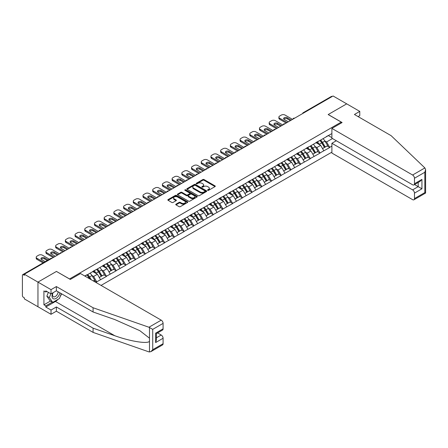 <?xml version="1.0" encoding="UTF-8"?>
<svg xmlns="http://www.w3.org/2000/svg" width="448" height="448" viewBox="0 0 448 448"><rect width="100%" height="100%" fill="white"/><g stroke="black" fill="none" stroke-linecap="round" stroke-linejoin="round"><path stroke-width="0.67" d="M207.687 190.35A0.605 0.347 0 0 0 208.544 190.35L215.029 186.603A0.862 0.498 0 0 0 215.286 186.25A0.862 0.498 0 0 0 215.029 185.898L204.036 179.547A0.862 0.498 0 0 0 202.815 179.547L196.325 183.294A0.605 0.347 0 0 0 197.182 183.792L198.022 183.305A2.766 1.596 0 0 1 201.93 183.305L202.843 183.831A2.766 1.596 0 0 1 203.655 184.962A2.766 1.596 0 0 1 202.843 186.088L202.009 186.575A0.605 0.347 0 0 0 202.86 187.068L203.7 186.586A2.766 1.596 0 0 1 207.609 186.586L208.527 187.113A2.766 1.596 0 0 1 209.334 188.244A2.766 1.596 0 0 1 208.527 189.37L207.687 189.857A0.605 0.347 0 0 0 207.687 190.35L207.687 189.857M176.002 204.165A0.862 0.498 0 0 0 175.75 204.512A0.862 0.498 0 0 0 176.002 204.865L179.088 206.646A0.862 0.498 0 0 0 180.309 206.646L187.516 202.485A0.862 0.498 0 0 0 187.768 202.132A0.862 0.498 0 0 0 187.516 201.779L176.523 195.434A0.862 0.498 0 0 0 175.302 195.434L168.095 199.595A0.862 0.498 0 0 0 167.843 199.948A0.862 0.498 0 0 0 168.095 200.301L171.819 202.451A0.862 0.498 0 0 0 173.04 202.451L176.126 200.67A0.862 0.498 0 0 0 176.378 200.318A0.862 0.498 0 0 0 176.126 199.965L174.278 198.901A2.313 1.333 0 0 1 173.6 197.954A2.313 1.333 0 0 1 175.028 196.722A2.313 1.333 0 0 1 177.548 197.014L184.783 201.191A2.313 1.333 0 0 1 185.461 202.132A2.313 1.333 0 0 1 184.033 203.37A2.313 1.333 0 0 1 181.513 203.078L180.309 202.384A0.862 0.498 0 0 0 179.088 202.384L176.002 204.165L176.002 204.865L179.088 203.101L179.088 202.384M56.498 271.398L37.957 282.106L24.326 274.238L333.077 95.984L346.707 103.852L328.166 114.554L341.23 122.102L69.563 278.947L56.498 271.471M198.083 195.681A0.862 0.498 0 0 0 199.304 195.681L206.511 191.52A0.862 0.498 0 0 0 206.763 191.167A0.862 0.498 0 0 0 206.511 190.814L195.518 184.47A0.862 0.498 0 0 0 194.298 184.47L187.09 188.63A0.862 0.498 0 0 0 186.833 188.983A0.862 0.498 0 0 0 187.09 189.336L198.083 195.681M185.226 190.478A0.605 0.347 0 0 1 185.836 190.562L197.002 197.008L189.806 201.163A0.862 0.498 0 0 1 188.586 201.163L177.593 194.818L180.673 193.049L180.673 192.332L177.593 194.113A0.862 0.498 0 0 0 177.341 194.466A0.862 0.498 0 0 0 177.593 194.818L177.593 194.113M180.673 193.049A0.862 0.498 0 0 1 181.899 193.049L181.899 192.332A0.862 0.498 0 0 0 180.673 192.332M181.899 192.332L186.357 194.908A0.862 0.498 0 0 0 187.578 194.908L189.622 193.726A0.862 0.498 0 0 0 189.874 193.374A0.862 0.498 0 0 0 189.622 193.021L184.979 190.338A0.605 0.347 0 0 1 185.836 189.846L197.014 196.297A0.862 0.498 0 0 1 197.266 196.65A0.862 0.498 0 0 1 197.014 197.002L197.014 196.297M101.052 285.41L331.895 152.135M341.23 122.102L341.23 123.032M84.963 276.125L87.018 274.725L84.778 276.018M87.018 274.938L331.895 133.56M331.895 146.059L329.689 147.336L326.575 141.949L324.85 140.952M319.866 140.504A5.897 3.405 -120 0 1 321.888 142.862L324.632 147.403L327.029 146.02L329.689 147.336M329.689 147.554L319.978 152.942L316.87 147.554L315.146 146.558M310.162 146.11A5.897 3.405 -120 0 1 312.178 148.467L314.927 153.003L317.324 151.62L319.978 152.942M319.978 153.154L310.274 158.547L307.166 153.154L305.441 152.163M300.457 151.715A5.897 3.405 -120 0 1 302.473 154.073L305.222 158.609L307.619 157.226L310.274 158.547M310.274 158.76L300.569 164.147L297.455 158.76L295.73 157.763M290.746 157.315A5.897 3.405 -120 0 1 292.768 159.678L295.512 164.214L297.909 162.831L300.569 164.147M300.569 164.366L290.858 169.753L287.75 164.366L286.026 163.369M281.042 162.921A5.897 3.405 -120 0 1 283.058 165.278L285.807 169.82L288.204 168.437L290.858 169.753M290.858 169.971L281.154 175.358L278.046 169.971L276.321 168.974M271.337 168.526A5.897 3.405 -120 0 1 273.353 170.884L276.102 175.42L278.494 174.037L281.154 175.358M281.154 175.571L271.449 180.964L268.335 175.571L266.61 174.58M261.626 174.132A5.897 3.405 -120 0 1 263.648 176.49L266.392 181.026L268.789 179.642L271.449 180.964M271.449 181.177L261.738 186.564L258.63 181.177L256.906 180.18M251.922 179.732A5.897 3.405 -120 0 1 253.938 182.095L256.687 186.631L259.084 185.248L261.738 186.564M261.738 186.782L252.034 192.17L248.92 186.782L247.201 185.786M242.217 185.338A5.897 3.405 -120 0 1 244.233 187.695L246.982 192.237L249.374 190.854L252.034 192.17M252.034 192.388L242.329 197.775L239.215 192.388L237.49 191.391M232.506 190.943A5.897 3.405 -120 0 1 234.528 193.301L237.272 197.837L239.669 196.454L242.329 197.775M242.329 197.988L232.618 203.381L229.51 197.988L227.786 196.997M222.802 196.543A5.897 3.405 -120 0 1 224.818 198.906L227.567 203.442L229.964 202.059L232.618 203.381M232.618 203.594L222.914 208.981L219.8 203.594L218.081 202.597M213.091 202.149A5.897 3.405 -120 0 1 215.113 204.512L217.862 209.048L220.254 207.665L222.914 208.981M222.914 209.199L213.209 214.586L210.095 209.199L208.37 208.202M203.386 207.754A5.897 3.405 -120 0 1 205.408 210.112L208.152 214.654L210.549 213.27L213.209 214.586M213.209 214.805L203.498 220.192L200.39 214.805L198.666 213.808M193.682 213.36A5.897 3.405 -120 0 1 195.698 215.718L198.447 220.254L200.844 218.87L203.498 220.192M203.498 220.405L193.794 225.798L190.68 220.405L188.961 219.414M183.971 218.96A5.897 3.405 -120 0 1 185.993 221.323L188.742 225.859L191.134 224.476L193.794 225.798M193.794 226.01L184.089 231.398L180.975 226.01L179.25 225.014M174.266 224.566A5.897 3.405 -120 0 1 176.282 226.929L179.032 231.465L181.429 230.082L184.089 231.398M184.089 231.616L174.378 237.003L171.27 231.616L169.546 230.619M164.562 230.171A5.897 3.405 -120 0 1 166.578 232.529L169.327 237.065L171.724 235.687L174.378 237.003M174.378 237.222L164.674 242.609L161.56 237.222L159.835 236.225M154.851 235.777A5.897 3.405 -120 0 1 156.873 238.134L159.617 242.67L162.014 241.287L164.674 242.609M164.674 242.822L154.963 248.214L151.855 242.822L150.13 241.83M145.146 241.377A5.897 3.405 -120 0 1 147.162 243.74L149.912 248.276L152.309 246.893L154.963 248.214M154.963 248.427L145.258 253.814L142.15 248.427L140.426 247.43M135.442 246.982A5.897 3.405 -120 0 1 137.458 249.346L140.207 253.882L142.604 252.498L145.258 253.814M145.258 254.033L135.554 259.42L132.44 254.033L130.715 253.036M125.731 252.588A5.897 3.405 -120 0 1 127.753 254.946L130.497 259.482L132.894 258.098L135.554 259.42M135.554 259.633L125.843 265.026L122.735 259.633L121.01 258.642M116.026 258.194A5.897 3.405 -120 0 1 118.042 260.551L120.792 265.087L123.189 263.704L125.843 265.026M125.843 265.238L116.138 270.626L113.03 265.238L111.306 264.247M106.322 263.794A5.897 3.405 -120 0 1 108.338 266.157L111.087 270.693L113.478 269.31L116.138 270.626M116.138 270.844L106.434 276.231L103.32 270.844L101.595 269.847M96.611 269.399A5.897 3.405 -120 0 1 98.633 271.762L101.377 276.298L103.774 274.915L106.434 276.231M106.434 276.45L96.723 281.837L93.615 276.45L91.89 275.453M93.318 280.946L94.069 280.515L96.723 281.837M96.723 282.05L95.978 282.481M93.425 271.023L96.723 269.338M93.615 276.45L97.412 274.254L92.618 271.488M100.52 279.647L97.412 274.254M103.135 265.418L106.434 263.732M103.32 270.844L107.117 268.654L102.323 265.888M110.23 274.042L107.117 268.654M112.84 259.818L116.138 258.126M113.03 265.238L116.822 263.049L112.034 260.282M119.935 268.436L116.822 263.049M122.55 254.212L125.843 252.521M122.735 259.633L126.532 257.443L121.738 254.677M129.64 262.83L126.532 257.443M132.255 248.606L135.554 246.921M132.44 254.033L136.237 251.838L131.443 249.071M139.35 257.23L136.237 251.838M141.96 243.001L145.258 241.315M142.15 248.427L145.942 246.238L141.154 243.471M149.055 251.625L145.942 246.238M151.67 237.401L154.963 235.71M151.855 242.822L155.652 240.632L150.858 237.866M158.76 246.019L155.652 240.632M161.375 231.795L164.674 230.104M161.56 237.222L165.357 235.026L160.563 232.26M168.47 240.414L165.357 235.026M171.08 226.19L174.378 224.504M171.27 231.616L175.062 229.421L170.274 226.654M178.175 234.814L175.062 229.421M180.79 220.584L184.089 218.898M180.975 226.01L184.772 223.821L179.978 221.054M187.88 229.208L184.772 223.821M190.495 214.984L193.794 213.293M190.68 220.405L194.477 218.215L189.689 215.449M197.59 223.602L194.477 218.215M200.2 209.378L203.498 207.687M200.39 214.805L204.182 212.61L199.394 209.843M207.295 217.997L204.182 212.61M209.91 203.773L213.209 202.087M210.095 209.199L213.892 207.004L209.098 204.243M217 212.397L213.892 207.004M219.615 198.167L222.914 196.482M219.8 203.594L223.597 201.404L218.809 198.638M226.71 206.791L223.597 201.404M229.32 192.567L232.618 190.876M229.51 197.988L233.307 195.798L228.514 193.032M236.415 201.186L233.307 195.798M239.03 186.962L242.329 185.27M239.215 192.388L243.012 190.193L238.218 187.426M246.12 195.586L243.012 190.193M248.735 181.356L252.034 179.67M248.92 186.782L252.717 184.593L247.929 181.826M255.83 189.98L252.717 184.593M258.44 175.75L261.738 174.065M258.63 181.177L262.427 178.987L257.634 176.221M265.535 184.374L262.427 178.987M268.15 170.15L271.449 168.459M268.335 175.571L272.132 173.382L267.338 170.615M275.246 178.769L272.132 173.382M277.855 164.545L281.154 162.854M278.046 169.971L281.837 167.776L277.049 165.01M284.95 173.169L281.837 167.776M287.566 158.939L290.858 157.254M287.75 164.366L291.547 162.176L286.754 159.41M294.655 167.563L291.547 162.176M297.27 153.334L300.569 151.648M297.455 158.76L301.252 156.57L296.458 153.804M304.366 161.958L301.252 156.57M306.975 147.734L310.274 146.042M307.166 153.154L310.957 150.965L306.169 148.198M314.07 156.352L310.957 150.965M316.686 142.128L319.978 140.437M316.87 147.554L320.667 145.359L315.874 142.593M323.775 150.752L320.667 145.359M332.147 96.522L303.957 112.795M303.559 113.025A1.322 0.762 120 0 1 303.895 112.762A1.322 0.762 60 0 0 303.234 112.694L331.425 96.421A1.322 0.762 60 0 1 332.086 96.488M326.39 136.522L329.689 134.837M326.575 141.949L332.489 138.533M328.35 135.61L331.895 137.654M58.184 299.236A9.901 5.718 -60 0 1 55.44 301.47L45.797 307.037L51.022 310.055L51.022 314.294L37.957 306.751L37.957 282.106L56.437 271.438L70.314 279.446L80.517 273.554L161.218 320.152A2.638 1.523 60 0 1 163.089 323.383L152.723 329.364L148.938 327.242L93.083 307.754L56.375 286.563L51.022 289.649L37.957 282.106L37.957 306.751L24.326 298.883L24.326 297.802L23.335 297.231A1.322 0.762 -120 0 1 22.4 295.613L22.4 275.279A1.322 0.762 -120 0 1 22.674 274.674A1.322 0.762 -120 0 1 23.335 274.742L24.326 275.318L24.326 274.238M321.748 142.968L322.056 143.147M312.043 148.574L312.351 148.753M302.338 154.179L302.646 154.358M292.628 159.785L292.936 159.958M282.923 165.385L283.231 165.564M273.218 170.99L273.526 171.17M263.508 176.596L263.816 176.775M253.803 182.196L254.111 182.375M244.098 187.802L244.406 187.981M234.388 193.407L234.696 193.586M224.683 199.013L224.991 199.186M214.978 204.613L215.286 204.792M205.268 210.218L205.576 210.398M195.563 215.824L195.871 216.003M185.853 221.43L186.161 221.603M176.148 227.03L176.456 227.209M166.443 232.635L166.751 232.814M156.733 238.241L157.041 238.42M147.028 243.846L147.336 244.02M137.323 249.446L137.631 249.626M127.613 255.052L127.921 255.231M117.908 260.658L118.216 260.837M108.203 266.263L108.511 266.437M98.493 271.863L98.801 272.042M88.788 277.469L89.096 277.648M207.928 190.434L208.527 190.086A2.766 1.596 0 0 0 209.334 188.961L209.334 188.244M203.655 184.962L203.655 185.679A2.766 1.596 0 0 1 202.843 186.81L202.25 187.152M215.018 186.609L204.036 180.27A0.862 0.498 0 0 0 202.815 180.27L196.566 183.876M206.511 190.814L206.511 191.52L195.518 185.186A0.862 0.498 0 0 0 194.298 185.186L187.102 189.342L187.09 188.63M204.982 191.414A0.605 0.347 0 0 0 204.982 190.921L195.334 185.349A0.605 0.347 0 0 0 194.477 185.349L193.592 185.858A2.766 1.596 0 0 0 192.786 186.99A2.766 1.596 0 0 0 193.592 188.115L200.189 191.929A2.766 1.596 0 0 0 204.098 191.929L204.982 191.414L204.982 192.136A0.605 0.347 0 0 0 205.162 191.884L205.162 191.167M192.786 186.99L192.786 187.706A2.766 1.596 0 0 0 193.592 188.838L193.592 188.115M204.982 192.136L204.098 192.646A2.766 1.596 0 0 1 200.189 192.646L193.592 188.838M181.899 193.049L186.357 195.625A0.862 0.498 0 0 0 187.578 195.625L189.622 194.443A0.862 0.498 0 0 0 189.874 194.09L189.874 193.374M190.982 197.579A2.313 1.333 0 0 0 193.502 197.865A2.313 1.333 0 0 0 194.925 196.633A2.313 1.333 0 0 0 194.247 195.692L191.699 194.219A0.862 0.498 0 0 0 190.478 194.219L188.434 195.401A0.862 0.498 0 0 0 188.177 195.754A0.862 0.498 0 0 0 188.434 196.106L190.982 197.579L190.982 198.296A2.313 1.333 0 0 0 193.502 198.587A2.313 1.333 0 0 0 194.925 197.35L194.925 196.633M188.177 195.754L188.177 196.47A0.862 0.498 0 0 0 188.434 196.823L188.434 196.106M190.982 198.296L188.434 196.823M185.461 202.132L185.461 202.854A2.313 1.333 0 0 1 184.033 204.086A2.313 1.333 0 0 1 181.513 203.795L180.309 203.101A0.862 0.498 0 0 0 179.088 203.101M173.6 197.954L173.6 198.677A2.313 1.333 0 0 0 174.278 199.618L174.278 198.901M176.126 199.965L176.126 200.67L174.278 199.618M187.516 201.779L187.516 202.485L176.523 196.151A0.862 0.498 0 0 0 175.302 196.151L168.106 200.306M292.538 119.386L285.074 115.074A2.638 1.523 0 0 0 281.338 115.074L279.658 116.049A2.638 1.523 0 0 0 278.886 117.124A2.638 1.523 0 0 0 279.658 118.205L279.658 119.28L286.194 123.054M279.658 119.28A2.638 1.523 180 0 1 278.886 118.205L278.886 117.124M283.853 119.101A2.066 1.193 180 0 1 287.157 118.793L290.366 120.646M279.658 118.205L287.129 122.511M288.372 121.794L284.234 119.403A2.066 1.193 180 0 1 283.629 118.563A2.066 1.193 180 0 1 284.906 117.46A2.066 1.193 180 0 1 287.157 117.718L291.295 120.109M323.025 138.678A7.218 4.166 60 0 1 324.918 141.058L322.521 142.442A7.218 4.166 -120 0 0 320.634 140.062M322.521 142.442L325.27 146.978L327.667 145.594L324.918 141.058M324.632 147.403L325.27 146.978M327.029 146.02L327.667 145.594M316.506 142.229A5.897 3.405 60 0 1 318.13 143.898M317.425 141.915A7.218 4.166 60 0 1 319.318 144.29L319.586 144.738M322.543 148.607L324.458 147.448L321.714 142.906A7.218 4.166 -120 0 0 319.822 140.532M324.458 147.448L322.515 148.568M282.834 124.992L275.369 120.68A2.638 1.523 0 0 0 271.634 120.68L269.954 121.649A2.638 1.523 0 0 0 269.181 122.73A2.638 1.523 0 0 0 269.954 123.805L269.954 124.886L276.489 128.654M269.954 124.886A2.638 1.523 180 0 1 269.181 123.805L269.181 122.73M274.142 124.706A2.066 1.193 180 0 1 277.452 124.398L280.655 126.252M269.954 123.805L277.418 128.117M278.667 127.4L274.529 125.009A2.066 1.193 180 0 1 273.924 124.163A2.066 1.193 180 0 1 275.201 123.06A2.066 1.193 180 0 1 277.452 123.323L281.59 125.709M313.32 144.284A7.218 4.166 60 0 1 315.213 146.664L312.816 148.047A7.218 4.166 -120 0 0 310.923 145.667M312.816 148.047L315.566 152.583L317.957 151.2L315.213 146.664M314.927 153.003L315.566 152.583M317.324 151.62L317.957 151.2M306.802 147.834A5.897 3.405 60 0 1 308.426 149.503M307.72 147.521A7.218 4.166 60 0 1 309.613 149.895L309.882 150.343M312.833 154.213L314.754 153.048L312.004 148.512A7.218 4.166 -120 0 0 310.117 146.138M314.754 153.048L312.81 154.174M273.129 130.598L265.658 126.286A2.638 1.523 0 0 0 261.929 126.286L260.249 127.254A2.638 1.523 0 0 0 259.476 128.335A2.638 1.523 0 0 0 260.249 129.41L260.249 130.491L266.778 134.26M260.249 130.491A2.638 1.523 180 0 1 259.476 129.41L259.476 128.335M264.438 130.306A2.066 1.193 180 0 1 267.747 130.004L270.95 131.852M260.249 129.41L267.714 133.722M268.957 133.006L264.818 130.614A2.066 1.193 180 0 1 264.214 129.769A2.066 1.193 180 0 1 265.49 128.666A2.066 1.193 180 0 1 267.747 128.923L271.88 131.314M303.615 149.89A7.218 4.166 60 0 1 305.502 152.27L303.111 153.653A7.218 4.166 -120 0 0 301.218 151.273M303.111 153.653L305.855 158.189L308.252 156.806L305.502 152.27M305.222 158.609L305.855 158.189M307.619 157.226L308.252 156.806M297.091 153.44A5.897 3.405 60 0 1 298.721 155.109M298.015 153.121A7.218 4.166 60 0 1 299.902 155.501L300.177 155.949M303.128 159.818L305.049 158.654L302.299 154.118A7.218 4.166 -120 0 0 300.406 151.738M305.049 158.654L303.106 159.779M263.418 136.198L255.954 131.891A2.638 1.523 0 0 0 252.218 131.891L250.538 132.86A2.638 1.523 0 0 0 249.766 133.935A2.638 1.523 0 0 0 250.538 135.016L250.538 136.091L257.074 139.866M250.538 136.091A2.638 1.523 180 0 1 249.766 135.016L249.766 133.935M254.733 135.912A2.066 1.193 180 0 1 258.037 135.61L261.24 137.458M250.538 135.016L258.009 139.328M259.252 138.606L255.114 136.22A2.066 1.193 180 0 1 254.509 135.374A2.066 1.193 180 0 1 255.786 134.271A2.066 1.193 180 0 1 258.037 134.529L262.175 136.92M293.905 155.495A7.218 4.166 60 0 1 295.798 157.87L293.401 159.253A7.218 4.166 -120 0 0 291.514 156.878M293.401 159.253L296.15 163.789L298.547 162.406L295.798 157.87M295.512 164.214L296.15 163.789M297.909 162.831L298.547 162.406M287.386 159.04A5.897 3.405 60 0 1 289.01 160.709M288.305 158.726A7.218 4.166 60 0 1 290.198 161.106L290.466 161.554M293.423 165.424L295.338 164.259L292.594 159.723A7.218 4.166 -120 0 0 290.702 157.343M295.338 164.259L293.395 165.379M253.714 141.803L246.249 137.491A2.638 1.523 0 0 0 242.514 137.491L240.834 138.466A2.638 1.523 0 0 0 240.061 139.541A2.638 1.523 0 0 0 240.834 140.622L240.834 141.697L247.369 145.471M240.834 141.697A2.638 1.523 180 0 1 240.061 140.622L240.061 139.541M245.022 141.518A2.066 1.193 180 0 1 248.332 141.21L251.535 143.063M240.834 140.622L248.298 144.928M249.547 144.211L245.409 141.82A2.066 1.193 180 0 1 244.804 140.98A2.066 1.193 180 0 1 246.075 139.877A2.066 1.193 180 0 1 248.332 140.134L252.47 142.526M284.2 161.095A7.218 4.166 60 0 1 286.093 163.475L283.696 164.858A7.218 4.166 -120 0 0 281.803 162.478M283.696 164.858L286.446 169.394L288.837 168.011L286.093 163.475M285.807 169.82L286.446 169.394M288.204 168.437L288.837 168.011M277.676 164.646A5.897 3.405 60 0 1 279.306 166.314M278.6 164.332A7.218 4.166 60 0 1 280.493 166.706L280.762 167.154M283.713 171.024L285.634 169.865L282.884 165.323A7.218 4.166 -120 0 0 280.997 162.949M285.634 169.865L283.69 170.985M244.009 147.409L236.538 143.097A2.638 1.523 0 0 0 232.809 143.097L231.129 144.066A2.638 1.523 0 0 0 230.356 145.146A2.638 1.523 0 0 0 231.129 146.222L231.129 147.302L237.658 151.071M231.129 147.302A2.638 1.523 180 0 1 230.356 146.222L230.356 145.146M235.318 147.123A2.066 1.193 180 0 1 238.627 146.815L241.83 148.663M231.129 146.222L238.594 150.534M239.837 149.817L235.698 147.426A2.066 1.193 180 0 1 235.094 146.58A2.066 1.193 180 0 1 236.37 145.477A2.066 1.193 180 0 1 238.627 145.74L242.76 148.126M274.495 166.701A7.218 4.166 60 0 1 276.382 169.081L273.991 170.464A7.218 4.166 -120 0 0 272.098 168.084M273.991 170.464L276.735 175L279.132 173.617L276.382 169.081M276.102 175.42L276.735 175M278.494 174.037L279.132 173.617M267.971 170.251A5.897 3.405 60 0 1 269.601 171.92M268.895 169.938A7.218 4.166 60 0 1 270.782 172.312L271.057 172.76M274.008 176.63L275.929 175.465L273.179 170.929A7.218 4.166 -120 0 0 271.286 168.554M275.929 175.465L273.986 176.59M52.802 292.863A5.718 3.304 120 0 0 54.04 298.956A5.718 3.304 120 0 0 59.937 292.858M53.11 292.684A3.914 2.262 120 0 0 53.368 296.71A3.914 2.262 120 0 0 53.939 296.89A3.914 2.262 120 0 0 58.094 291.794M61.314 293.653L59.422 298.525L52.702 302.4L50.215 300.966L46.855 296.19L48.345 292.342M52.702 302.4L49.347 297.623L50.837 293.782M46.855 296.19L49.347 297.623M424.883 167.927L425.6 169.669L424.827 172.267L414.467 178.248A2.638 1.523 -120 0 0 412.602 175.017L424.883 167.927L391.132 135.677L354.424 114.486L359.772 111.395L346.707 103.852L328.227 114.52L342.104 122.534L331.895 128.425L412.602 175.017M359.772 111.395L359.772 115.634L358.092 116.603M336.314 140.745L331.895 143.293L331.895 153.065L412.602 199.662A2.638 1.523 -120 0 0 413.918 199.791A2.638 1.523 -120 0 0 414.467 198.582L414.467 193.122A2.638 1.523 -120 0 0 412.602 189.89L418.202 186.654L421.932 188.81L414.467 193.122M331.895 143.293L412.602 189.89M331.895 128.425L331.895 138.197L412.602 184.789A2.638 1.523 -120 0 0 413.918 184.918A2.638 1.523 -120 0 0 414.467 183.708L414.467 178.248M414.557 184.554L418.202 186.654L418.202 182.448M414.467 183.708L421.932 179.402L420.067 181.367L413.918 184.918M414.467 198.582L424.827 192.601L425.219 192.83M51.022 310.055L56.375 306.964L93.083 328.16L93.083 332.399L148.938 351.887L150.858 351.669L152.723 349.698L163.089 343.717A2.638 1.523 60 0 1 162.54 344.926L150.858 351.669M93.083 328.16L114.783 335.731C130.2 341.331 147.465 344.114 149.492 341.32L149.492 338.195L139.798 330.658L114.783 319.564L93.083 311.993L56.375 290.797L51.022 293.888L45.797 290.87L45.797 292.023L43.926 290.942L43.926 304.808L45.797 305.889L52.27 302.154M56.375 306.964L56.375 311.203L51.022 314.294M93.083 332.399L56.375 311.203M163.089 323.383L163.089 328.843A2.638 1.523 60 0 1 162.54 330.053L156.391 333.603L156.391 339.965L155.618 342.569L155.618 333.155C156.626 333.738 156.626 333.738 155.618 333.155L163.089 328.843M51.022 289.649L51.022 293.888M45.797 307.037L45.797 305.889M56.375 286.563L56.375 290.797M93.083 307.754L93.083 311.993M156.391 337.809L161.218 335.02A2.638 1.523 60 0 1 163.089 338.257L163.089 343.717M161.218 335.02L157.573 332.92M61.555 293.793A9.901 5.718 -60 0 1 60.15 296.649M46.794 291.446L45.797 292.023M43.926 304.808L50.4 301.073M234.298 153.014L226.834 148.702A2.638 1.523 0 0 0 223.098 148.702L221.418 149.671A2.638 1.523 0 0 0 220.646 150.752A2.638 1.523 0 0 0 221.418 151.827L221.418 152.902L227.954 156.677M221.418 152.902A2.638 1.523 180 0 1 220.646 151.827L220.646 150.752M225.613 152.723A2.066 1.193 180 0 1 228.917 152.421L232.12 154.269M221.418 151.827L228.889 156.139M230.132 155.422L225.994 153.031A2.066 1.193 180 0 1 225.389 152.186A2.066 1.193 180 0 1 226.666 151.082A2.066 1.193 180 0 1 228.917 151.34L233.055 153.731M264.785 172.306A7.218 4.166 60 0 1 266.678 174.686L264.281 176.07A7.218 4.166 -120 0 0 262.388 173.69M264.281 176.07L267.03 180.606L269.427 179.222L266.678 174.686M266.392 181.026L267.03 180.606M268.789 179.642L269.427 179.222M258.266 175.857A5.897 3.405 60 0 1 259.89 177.526M259.185 175.538A7.218 4.166 60 0 1 261.078 177.918L261.346 178.366M264.303 182.235L266.218 181.07L263.474 176.534A7.218 4.166 -120 0 0 261.582 174.154M266.218 181.07L264.275 182.19M224.594 158.614L217.129 154.308A2.638 1.523 0 0 0 213.394 154.308L211.714 155.277A2.638 1.523 0 0 0 210.941 156.352A2.638 1.523 0 0 0 211.714 157.433L211.714 158.508L218.249 162.282M211.714 158.508A2.638 1.523 180 0 1 210.941 157.433L210.941 156.352M215.902 158.329A2.066 1.193 180 0 1 219.212 158.026L222.415 159.874M211.714 157.433L219.178 161.745M220.422 161.022L216.289 158.637A2.066 1.193 180 0 1 215.678 157.791A2.066 1.193 180 0 1 216.955 156.688A2.066 1.193 180 0 1 219.212 156.946L223.35 159.337M255.08 177.912A7.218 4.166 60 0 1 256.973 180.286L254.576 181.67A7.218 4.166 -120 0 0 252.683 179.295M254.576 181.67L257.32 186.206L259.717 184.822L256.973 180.286M256.687 186.631L257.32 186.206M259.084 185.248L259.717 184.822M248.556 181.457A5.897 3.405 60 0 1 250.186 183.126M249.48 181.143A7.218 4.166 60 0 1 251.373 183.523L251.642 183.971M254.593 187.841L256.514 186.676L253.764 182.14A7.218 4.166 -120 0 0 251.877 179.76M256.514 186.676L254.57 187.796M214.889 164.22L207.418 159.908A2.638 1.523 0 0 0 203.689 159.908L202.009 160.882A2.638 1.523 0 0 0 201.236 161.958A2.638 1.523 0 0 0 202.009 163.038L202.009 164.114L208.538 167.888M202.009 164.114A2.638 1.523 180 0 1 201.236 163.038L201.236 161.958M206.198 163.934A2.066 1.193 180 0 1 209.502 163.626L212.71 165.48M202.009 163.038L209.474 167.345M210.717 166.628L206.578 164.237A2.066 1.193 180 0 1 205.974 163.397A2.066 1.193 180 0 1 207.25 162.294A2.066 1.193 180 0 1 209.502 162.551L213.64 164.937M245.375 183.512A7.218 4.166 60 0 1 247.262 185.892L244.866 187.275A7.218 4.166 -120 0 0 242.978 184.895M244.866 187.275L247.615 191.811L250.012 190.428L247.262 185.892M246.982 192.237L247.615 191.811M249.374 190.854L250.012 190.428M238.851 187.062A5.897 3.405 60 0 1 240.475 188.731M239.775 186.749A7.218 4.166 60 0 1 241.662 189.123L241.937 189.571M244.888 193.441L246.809 192.282L244.059 187.74A7.218 4.166 -120 0 0 242.166 185.366M246.809 192.282L244.866 193.402M205.178 169.826L197.714 165.514A2.638 1.523 0 0 0 193.978 165.514L192.298 166.482A2.638 1.523 0 0 0 191.526 167.563A2.638 1.523 0 0 0 192.298 168.638L192.298 169.719L198.834 173.488M192.298 169.719A2.638 1.523 180 0 1 191.526 168.638L191.526 167.563M196.493 169.54A2.066 1.193 180 0 1 199.797 169.232L203 171.08M192.298 168.638L199.769 172.95M201.012 172.234L196.874 169.842A2.066 1.193 180 0 1 196.269 168.997A2.066 1.193 180 0 1 197.546 167.894A2.066 1.193 180 0 1 199.797 168.157L203.935 170.542M235.665 189.118A7.218 4.166 60 0 1 237.558 191.498L235.161 192.881A7.218 4.166 -120 0 0 233.268 190.501M235.161 192.881L237.91 197.417L240.307 196.034L237.558 191.498M237.272 197.837L237.91 197.417M239.669 196.454L240.307 196.034M229.146 192.668A5.897 3.405 60 0 1 230.77 194.337M230.065 192.349A7.218 4.166 60 0 1 231.958 194.729L232.226 195.177M235.178 199.046L237.098 197.882L234.354 193.346A7.218 4.166 -120 0 0 232.462 190.966M237.098 197.882L235.155 199.007M195.474 175.431L188.009 171.119A2.638 1.523 0 0 0 184.274 171.119L182.594 172.088A2.638 1.523 0 0 0 181.821 173.169A2.638 1.523 0 0 0 182.594 174.244L182.594 175.319L189.129 179.094M182.594 175.319A2.638 1.523 180 0 1 181.821 174.244L181.821 173.169M186.782 175.14A2.066 1.193 180 0 1 190.092 174.838L193.295 176.686M182.594 174.244L190.058 178.556M191.302 177.834L187.169 175.448A2.066 1.193 180 0 1 186.558 174.602A2.066 1.193 180 0 1 187.835 173.499A2.066 1.193 180 0 1 190.092 173.757L194.23 176.148M225.96 194.723A7.218 4.166 60 0 1 227.853 197.098L225.456 198.481A7.218 4.166 -120 0 0 223.563 196.106M225.456 198.481L228.2 203.022L230.597 201.639L227.853 197.098M227.567 203.442L228.2 203.022M229.964 202.059L230.597 201.639M219.436 198.274A5.897 3.405 60 0 1 221.066 199.942M220.36 197.954A7.218 4.166 60 0 1 222.253 200.334L222.522 200.782M225.473 204.652L227.394 203.487L224.644 198.951A7.218 4.166 -120 0 0 222.757 196.571M227.394 203.487L225.45 204.607M185.769 181.031L178.298 176.725A2.638 1.523 0 0 0 174.569 176.725L172.889 177.694A2.638 1.523 0 0 0 172.11 178.769A2.638 1.523 0 0 0 172.889 179.85L172.889 180.925L179.418 184.699M172.889 180.925A2.638 1.523 180 0 1 172.11 179.85L172.11 178.769M177.078 180.746A2.066 1.193 180 0 1 180.382 180.443L183.59 182.291M172.889 179.85L180.354 184.162M181.597 183.439L177.458 181.054A2.066 1.193 180 0 1 176.854 180.208A2.066 1.193 180 0 1 178.13 179.105A2.066 1.193 180 0 1 180.382 179.362L184.52 181.754M216.25 200.329A7.218 4.166 60 0 1 218.142 202.703L215.746 204.086A7.218 4.166 -120 0 0 213.858 201.712M215.746 204.086L218.495 208.622L220.892 207.239L218.142 202.703M217.862 209.048L218.495 208.622M220.254 207.665L220.892 207.239M209.731 203.874A5.897 3.405 60 0 1 211.355 205.542M210.65 203.56A7.218 4.166 60 0 1 212.542 205.94L212.817 206.382M215.768 210.258L217.689 209.093L214.939 204.557A7.218 4.166 -120 0 0 213.046 202.177M217.689 209.093L215.74 210.213M176.058 186.637L168.594 182.325A2.638 1.523 0 0 0 164.858 182.325L163.178 183.299A2.638 1.523 0 0 0 162.406 184.374A2.638 1.523 0 0 0 163.178 185.45L163.178 186.53L169.714 190.299M163.178 186.53A2.638 1.523 180 0 1 162.406 185.45L162.406 184.374M167.367 186.351A2.066 1.193 180 0 1 170.677 186.043L173.88 187.897M163.178 185.45L170.643 189.762M171.892 189.045L167.754 186.654A2.066 1.193 180 0 1 167.149 185.814A2.066 1.193 180 0 1 168.426 184.71A2.066 1.193 180 0 1 170.677 184.968L174.815 187.354M206.545 205.929A7.218 4.166 60 0 1 208.438 208.309L206.041 209.692A7.218 4.166 -120 0 0 204.148 207.312M206.041 209.692L208.79 214.228L211.182 212.845L208.438 208.309M208.152 214.654L208.79 214.228M210.549 213.27L211.182 212.845M200.026 209.479A5.897 3.405 60 0 1 201.65 211.148M200.945 209.166A7.218 4.166 60 0 1 202.838 211.54L203.106 211.988M206.058 215.858L207.978 214.698L205.234 210.157A7.218 4.166 -120 0 0 203.342 207.782M207.978 214.698L206.035 215.818M166.354 192.242L158.883 187.93A2.638 1.523 0 0 0 155.154 187.93L153.474 188.899A2.638 1.523 0 0 0 152.701 189.98A2.638 1.523 0 0 0 153.474 191.055L153.474 192.136L160.003 195.905M153.474 192.136A2.638 1.523 180 0 1 152.701 191.055L152.701 189.98M157.662 191.957A2.066 1.193 180 0 1 160.972 191.649L164.175 193.497M153.474 191.055L160.938 195.367M162.182 194.65L158.043 192.259A2.066 1.193 180 0 1 157.438 191.414A2.066 1.193 180 0 1 158.715 190.31A2.066 1.193 180 0 1 160.972 190.574L165.11 192.959M196.84 211.534A7.218 4.166 60 0 1 198.727 213.914L196.336 215.298A7.218 4.166 -120 0 0 194.443 212.918M196.336 215.298L199.08 219.834L201.477 218.45L198.727 213.914M198.447 220.254L199.08 219.834M200.844 218.87L201.477 218.45M190.316 215.085A5.897 3.405 60 0 1 191.946 216.754M191.24 214.766A7.218 4.166 60 0 1 193.127 217.146L193.402 217.594M196.353 221.463L198.274 220.298L195.524 215.762A7.218 4.166 -120 0 0 193.637 213.382M198.274 220.298L196.33 221.424M156.643 197.848L149.178 193.536A2.638 1.523 0 0 0 145.443 193.536L143.763 194.505A2.638 1.523 0 0 0 142.99 195.586A2.638 1.523 0 0 0 143.763 196.661L143.763 197.736L150.298 201.51M143.763 197.736A2.638 1.523 180 0 1 142.99 196.661L142.99 195.586M147.958 197.557A2.066 1.193 180 0 1 151.262 197.254L154.47 199.102M143.763 196.661L151.234 200.973M152.477 200.25L148.338 197.865A2.066 1.193 180 0 1 147.734 197.019A2.066 1.193 180 0 1 149.01 195.916A2.066 1.193 180 0 1 151.262 196.174L155.4 198.565M187.13 217.14A7.218 4.166 60 0 1 189.022 219.514L186.626 220.898A7.218 4.166 -120 0 0 184.738 218.523M186.626 220.898L189.375 225.439L191.772 224.056L189.022 219.514M188.742 225.859L189.375 225.439M191.134 224.476L191.772 224.056M180.611 220.69A5.897 3.405 60 0 1 182.235 222.359M181.53 220.371A7.218 4.166 60 0 1 183.422 222.751L183.691 223.199M186.648 227.069L188.569 225.904L185.819 221.368A7.218 4.166 -120 0 0 183.926 218.988M188.569 225.904L186.62 227.024M146.938 203.448L139.474 199.142A2.638 1.523 0 0 0 135.738 199.142L134.058 200.11A2.638 1.523 0 0 0 133.286 201.186A2.638 1.523 0 0 0 134.058 202.266L134.058 203.342L140.594 207.116M134.058 203.342A2.638 1.523 180 0 1 133.286 202.266L133.286 201.186M138.247 203.162A2.066 1.193 180 0 1 141.557 202.86L144.76 204.708M134.058 202.266L141.523 206.573M142.772 205.856L138.634 203.47A2.066 1.193 180 0 1 138.029 202.625A2.066 1.193 180 0 1 139.306 201.522A2.066 1.193 180 0 1 141.557 201.779L145.695 204.17M177.425 222.746A7.218 4.166 60 0 1 179.318 225.12L176.921 226.503A7.218 4.166 -120 0 0 175.028 224.129M176.921 226.503L179.67 231.039L182.062 229.656L179.318 225.12M179.032 231.465L179.67 231.039M181.429 230.082L182.062 229.656M170.906 226.29A5.897 3.405 60 0 1 172.53 227.959M171.825 225.977A7.218 4.166 60 0 1 173.718 228.357L173.986 228.799M176.938 232.674L178.858 231.51L176.114 226.974A7.218 4.166 -120 0 0 174.222 224.594M178.858 231.51L176.915 232.63M137.234 209.054L129.763 204.742A2.638 1.523 0 0 0 126.034 204.742L124.354 205.716A2.638 1.523 0 0 0 123.581 206.791A2.638 1.523 0 0 0 124.354 207.866L124.354 208.947L130.883 212.716M124.354 208.947A2.638 1.523 180 0 1 123.581 207.866L123.581 206.791M128.542 208.768A2.066 1.193 180 0 1 131.852 208.46L135.055 210.314M124.354 207.866L131.818 212.178M133.062 211.462L128.923 209.07A2.066 1.193 180 0 1 128.318 208.23A2.066 1.193 180 0 1 129.595 207.127A2.066 1.193 180 0 1 131.852 207.385L135.99 209.77M167.72 228.346A7.218 4.166 60 0 1 169.607 230.726L167.216 232.109A7.218 4.166 -120 0 0 165.323 229.729M167.216 232.109L169.96 236.645L172.357 235.262L169.607 230.726M169.327 237.065L169.96 236.645M171.724 235.687L172.357 235.262M161.196 231.896A5.897 3.405 60 0 1 162.826 233.565M162.12 231.582A7.218 4.166 60 0 1 164.007 233.957L164.282 234.405M167.233 238.274L169.154 237.11L166.404 232.574A7.218 4.166 -120 0 0 164.517 230.199M169.154 237.11L167.21 238.235M127.523 214.659L120.058 210.347A2.638 1.523 0 0 0 116.323 210.347L114.643 211.316A2.638 1.523 0 0 0 113.87 212.397A2.638 1.523 0 0 0 114.643 213.472L114.643 214.553L121.178 218.322M114.643 214.553A2.638 1.523 180 0 1 113.87 213.472L113.87 212.397M118.838 214.374A2.066 1.193 180 0 1 122.142 214.066L125.35 215.914M114.643 213.472L122.114 217.784M123.357 217.067L119.218 214.676A2.066 1.193 180 0 1 118.614 213.83A2.066 1.193 180 0 1 119.89 212.727A2.066 1.193 180 0 1 122.142 212.99L126.28 215.376M158.01 233.951A7.218 4.166 60 0 1 159.902 236.331L157.506 237.714A7.218 4.166 -120 0 0 155.618 235.334M157.506 237.714L160.255 242.25L162.652 240.867L159.902 236.331M159.617 242.67L160.255 242.25M162.014 241.287L162.652 240.867M151.491 237.502A5.897 3.405 60 0 1 153.115 239.17M152.41 237.182A7.218 4.166 60 0 1 154.302 239.562L154.571 240.01M157.528 243.88L159.443 242.715L156.699 238.179A7.218 4.166 -120 0 0 154.806 235.799M159.443 242.715L157.5 243.841M117.818 220.265L110.354 215.953A2.638 1.523 0 0 0 106.618 215.953L104.938 216.922A2.638 1.523 0 0 0 104.166 217.997A2.638 1.523 0 0 0 104.938 219.078L104.938 220.153L111.474 223.927M104.938 220.153A2.638 1.523 180 0 1 104.166 219.078L104.166 217.997M109.127 219.974A2.066 1.193 180 0 1 112.437 219.671L115.64 221.519M104.938 219.078L112.403 223.39M113.652 222.667L109.514 220.282A2.066 1.193 180 0 1 108.909 219.436A2.066 1.193 180 0 1 110.186 218.333A2.066 1.193 180 0 1 112.437 218.59L116.575 220.982M148.305 239.557A7.218 4.166 60 0 1 150.198 241.931L147.801 243.314A7.218 4.166 -120 0 0 145.908 240.94M147.801 243.314L150.55 247.856L152.942 246.473L150.198 241.931M149.912 248.276L150.55 247.856M152.309 246.893L152.942 246.473M141.786 243.107A5.897 3.405 60 0 1 143.41 244.77M142.705 242.788A7.218 4.166 60 0 1 144.598 245.168L144.866 245.616M147.818 249.486L149.738 248.321L146.989 243.785A7.218 4.166 -120 0 0 145.102 241.405M149.738 248.321L147.795 249.441M108.114 225.865L100.643 221.558A2.638 1.523 0 0 0 96.914 221.558L95.234 222.527A2.638 1.523 0 0 0 94.461 223.602A2.638 1.523 0 0 0 95.234 224.683L95.234 225.758L101.763 229.533M95.234 225.758A2.638 1.523 180 0 1 94.461 224.683L94.461 223.602M99.422 225.579A2.066 1.193 180 0 1 102.732 225.277L105.935 227.125M95.234 224.683L102.698 228.99M103.942 228.273L99.803 225.887A2.066 1.193 180 0 1 99.198 225.042A2.066 1.193 180 0 1 100.475 223.938A2.066 1.193 180 0 1 102.732 224.196L106.865 226.587M138.6 245.162A7.218 4.166 60 0 1 140.487 247.537L138.096 248.92A7.218 4.166 -120 0 0 136.203 246.546M138.096 248.92L140.84 253.456L143.237 252.073L140.487 247.537M140.207 253.882L140.84 253.456M142.604 252.498L143.237 252.073M132.076 248.707A5.897 3.405 60 0 1 133.706 250.376M133 248.394A7.218 4.166 60 0 1 134.887 250.774L135.162 251.216M138.113 255.091L140.034 253.926L137.284 249.39A7.218 4.166 -120 0 0 135.391 247.01M140.034 253.926L138.09 255.046M98.403 231.47L90.938 227.158A2.638 1.523 0 0 0 87.203 227.158L85.523 228.133A2.638 1.523 0 0 0 84.75 229.208A2.638 1.523 0 0 0 85.523 230.283L85.523 231.364L92.058 235.133M85.523 231.364A2.638 1.523 180 0 1 84.75 230.283L84.75 229.208M89.718 231.185A2.066 1.193 180 0 1 93.022 230.877L96.225 232.73M85.523 230.283L92.994 234.595M94.237 233.878L90.098 231.487A2.066 1.193 180 0 1 89.494 230.647A2.066 1.193 180 0 1 90.77 229.544A2.066 1.193 180 0 1 93.022 229.802L97.16 232.187M128.89 250.762A7.218 4.166 60 0 1 130.782 253.142L128.386 254.526A7.218 4.166 -120 0 0 126.498 252.146M128.386 254.526L131.135 259.062L133.532 257.678L130.782 253.142M130.497 259.482L131.135 259.062M132.894 258.098L133.532 257.678M122.371 254.313A5.897 3.405 60 0 1 123.995 255.982M123.29 253.999A7.218 4.166 60 0 1 125.182 256.374L125.451 256.822M128.408 260.691L130.323 259.526L127.579 254.99A7.218 4.166 -120 0 0 125.686 252.616M130.323 259.526L128.38 260.652M88.698 237.076L81.234 232.764A2.638 1.523 0 0 0 77.498 232.764L75.818 233.733A2.638 1.523 0 0 0 75.046 234.814A2.638 1.523 0 0 0 75.818 235.889L75.818 236.97L82.354 240.738M75.818 236.97A2.638 1.523 180 0 1 75.046 235.889L75.046 234.814M80.007 236.79A2.066 1.193 180 0 1 83.317 236.482L86.52 238.33M75.818 235.889L83.283 240.201M84.532 239.484L80.394 237.093A2.066 1.193 180 0 1 79.789 236.247A2.066 1.193 180 0 1 81.06 235.144A2.066 1.193 180 0 1 83.317 235.407L87.455 237.793M119.185 256.368A7.218 4.166 60 0 1 121.078 258.748L118.681 260.131A7.218 4.166 -120 0 0 116.788 257.751M118.681 260.131L121.43 264.667L123.822 263.284L121.078 258.748M120.792 265.087L121.43 264.667M123.189 263.704L123.822 263.284M112.661 259.918A5.897 3.405 60 0 1 114.29 261.587M113.585 259.599A7.218 4.166 60 0 1 115.478 261.979L115.746 262.427M118.698 266.297L120.618 265.132L117.869 260.596A7.218 4.166 -120 0 0 115.982 258.216M120.618 265.132L118.675 266.258M78.994 242.682L71.523 238.37A2.638 1.523 0 0 0 67.794 238.37L66.114 239.338A2.638 1.523 0 0 0 65.341 240.414A2.638 1.523 0 0 0 66.114 241.494L66.114 242.57L72.643 246.344M66.114 242.57A2.638 1.523 180 0 1 65.341 241.494L65.341 240.414M70.302 242.39A2.066 1.193 180 0 1 73.612 242.088L76.815 243.936M66.114 241.494L73.578 245.806M74.822 245.084L70.683 242.698A2.066 1.193 180 0 1 70.078 241.853A2.066 1.193 180 0 1 71.355 240.75A2.066 1.193 180 0 1 73.612 241.007L77.745 243.398M109.48 261.974A7.218 4.166 60 0 1 111.367 264.348L108.976 265.731A7.218 4.166 -120 0 0 107.083 263.357M108.976 265.731L111.72 270.273L114.117 268.89L111.367 264.348M111.087 270.693L111.72 270.273M113.478 269.31L114.117 268.89M102.956 265.524A5.897 3.405 60 0 1 104.586 267.187M103.88 265.205A7.218 4.166 60 0 1 105.767 267.585L106.042 268.033M108.993 271.902L110.914 270.738L108.164 266.202A7.218 4.166 -120 0 0 106.271 263.822M110.914 270.738L108.97 271.858M69.283 248.282L61.818 243.975A2.638 1.523 0 0 0 58.083 243.975L56.403 244.944A2.638 1.523 0 0 0 55.63 246.019A2.638 1.523 0 0 0 56.403 247.1L56.403 248.175L62.938 251.95M56.403 248.175A2.638 1.523 180 0 1 55.63 247.1L55.63 246.019M60.598 247.996A2.066 1.193 180 0 1 63.902 247.688L67.105 249.542M56.403 247.1L63.874 251.406M65.117 250.69L60.978 248.304A2.066 1.193 180 0 1 60.374 247.458A2.066 1.193 180 0 1 61.65 246.355A2.066 1.193 180 0 1 63.902 246.613L68.04 249.004M99.77 267.579A7.218 4.166 60 0 1 101.662 269.954L99.266 271.337A7.218 4.166 -120 0 0 97.373 268.957M99.266 271.337L102.015 275.873L104.412 274.49L101.662 269.954M101.377 276.298L102.015 275.873M103.774 274.915L104.412 274.49M93.251 271.124A5.897 3.405 60 0 1 94.875 272.793M94.17 270.81A7.218 4.166 60 0 1 96.062 273.185L96.331 273.633M99.288 277.508L101.203 276.343L98.459 271.807A7.218 4.166 -120 0 0 96.566 269.427M101.203 276.343L99.26 277.463M59.578 253.887L52.114 249.575A2.638 1.523 0 0 0 48.378 249.575L46.698 250.544A2.638 1.523 0 0 0 45.926 251.625A2.638 1.523 0 0 0 46.698 252.7L46.698 253.781L53.234 257.55M46.698 253.781A2.638 1.523 180 0 1 45.926 252.7L45.926 251.625M50.887 253.602A2.066 1.193 180 0 1 54.197 253.294L57.4 255.147M46.698 252.7L54.163 257.012M55.406 256.295L51.274 253.904A2.066 1.193 180 0 1 50.663 253.064A2.066 1.193 180 0 1 51.94 251.961A2.066 1.193 180 0 1 54.197 252.218L58.335 254.604M90.065 273.179A7.218 4.166 60 0 1 91.958 275.559L89.561 276.942A7.218 4.166 -120 0 0 87.668 274.562M89.561 276.942L91.269 279.765M91.958 275.559L94.702 280.095L93.274 280.918M94.069 280.515L94.702 280.095M86.906 275.005A5.897 3.405 -120 0 1 88.922 277.362L89.897 278.975M89.589 278.796L88.749 277.407A7.218 4.166 -120 0 0 86.862 275.033M49.42 259.235L42.403 255.181A2.638 1.523 0 0 0 38.674 255.181L36.994 256.15A2.638 1.523 0 0 0 36.221 257.23A2.638 1.523 0 0 0 36.994 258.306L36.994 259.386L43.075 262.898M36.994 259.386A2.638 1.523 180 0 1 36.221 258.306L36.221 257.23M41.182 259.207A2.066 1.193 180 0 1 44.486 258.899L47.247 260.49M36.994 258.306L44.01 262.36M45.254 261.638L41.563 259.51A2.066 1.193 180 0 1 40.958 258.664A2.066 1.193 180 0 1 42.235 257.561A2.066 1.193 180 0 1 44.486 257.824L48.177 259.952M51.582 258.502L23.335 274.742M51.856 258.345A1.322 0.762 -60 0 0 51.52 258.468A1.322 0.762 -120 0 0 50.859 258.401L22.674 274.674M293.854 118.63A1.322 0.762 120 0 1 294.19 118.362A1.322 0.762 -60 0 1 294.526 118.244M284.15 124.236A1.322 0.762 120 0 1 284.486 123.967A1.322 0.762 -60 0 1 284.816 123.844M274.439 129.836A1.322 0.762 120 0 1 274.775 129.573A1.322 0.762 -60 0 1 275.111 129.45M264.734 135.442A1.322 0.762 120 0 1 265.07 135.178A1.322 0.762 -60 0 1 265.406 135.055M255.03 141.047A1.322 0.762 120 0 1 255.36 140.778A1.322 0.762 -60 0 1 255.696 140.661M245.319 146.647A1.322 0.762 120 0 1 245.655 146.384A1.322 0.762 -60 0 1 245.991 146.261M235.614 152.253A1.322 0.762 120 0 1 235.95 151.99A1.322 0.762 -60 0 1 236.286 151.866M225.91 157.858A1.322 0.762 120 0 1 226.24 157.595A1.322 0.762 -60 0 1 226.576 157.472M216.199 163.464A1.322 0.762 120 0 1 216.535 163.195A1.322 0.762 -60 0 1 216.871 163.078M206.494 169.064A1.322 0.762 120 0 1 206.83 168.801A1.322 0.762 -60 0 1 207.166 168.678M196.79 174.67A1.322 0.762 120 0 1 197.12 174.406A1.322 0.762 -60 0 1 197.456 174.283M187.079 180.275A1.322 0.762 120 0 1 187.415 180.012A1.322 0.762 -60 0 1 187.751 179.889M177.374 185.881A1.322 0.762 120 0 1 177.71 185.612A1.322 0.762 -60 0 1 178.041 185.494M167.664 191.481A1.322 0.762 120 0 1 168 191.218A1.322 0.762 -60 0 1 168.336 191.094M157.959 197.086A1.322 0.762 120 0 1 158.295 196.823A1.322 0.762 -60 0 1 158.631 196.7M148.254 202.692A1.322 0.762 120 0 1 148.59 202.429A1.322 0.762 -60 0 1 148.921 202.306M138.544 208.298A1.322 0.762 120 0 1 138.88 208.029A1.322 0.762 -60 0 1 139.216 207.911M128.839 213.898A1.322 0.762 120 0 1 129.175 213.634A1.322 0.762 -60 0 1 129.511 213.511M119.134 219.503A1.322 0.762 120 0 1 119.47 219.24A1.322 0.762 -60 0 1 119.801 219.117M109.424 225.109A1.322 0.762 120 0 1 109.76 224.846A1.322 0.762 -60 0 1 110.096 224.722M99.719 230.714A1.322 0.762 120 0 1 100.055 230.446A1.322 0.762 -60 0 1 100.391 230.328M90.014 236.314A1.322 0.762 120 0 1 90.345 236.051A1.322 0.762 -60 0 1 90.681 235.928M80.304 241.92A1.322 0.762 120 0 1 80.64 241.657A1.322 0.762 -60 0 1 80.976 241.534M70.599 247.526A1.322 0.762 120 0 1 70.935 247.257A1.322 0.762 -60 0 1 71.271 247.139M60.894 253.131A1.322 0.762 120 0 1 61.225 252.862A1.322 0.762 -60 0 1 61.561 252.745M208.527 190.086L208.527 189.37M202.009 187.068L202.009 186.575M202.843 186.81L202.843 186.088M196.325 183.792L196.325 183.294M202.815 180.27L202.815 179.547M204.036 180.27L204.036 179.547M215.029 186.603L215.029 185.898M194.298 185.186L194.298 184.47M195.518 185.186L195.518 184.47M200.189 192.646L200.189 191.929M204.098 192.646L204.098 191.929M186.357 195.625L186.357 194.908M187.578 195.625L187.578 194.908M189.622 194.443L189.622 193.726M185.836 190.562L185.836 189.846M180.309 203.101L180.309 202.384M181.513 203.795L181.513 203.078M168.095 200.301L168.095 199.595M175.302 196.151L175.302 195.434M176.523 196.151L176.523 195.434M321.714 142.906L319.318 144.29M287.157 118.793L287.157 117.718M312.004 148.512L309.613 149.895M277.452 124.398L277.452 123.323M302.299 154.118L299.902 155.501M267.747 130.004L267.747 128.923M292.594 159.723L290.198 161.106M258.037 135.61L258.037 134.529M282.884 165.323L280.493 166.706M248.332 141.21L248.332 140.134M273.179 170.929L270.782 172.312M238.627 146.815L238.627 145.74M424.827 192.601L424.827 172.267M421.932 179.402L421.932 188.81M149.492 352.016L149.492 341.32M149.492 338.195L149.492 327.499M152.723 329.364L152.723 349.698M163.089 338.257L155.618 342.569M148.938 327.242L161.218 320.152M55.44 301.47L114.783 335.731M263.474 176.534L261.078 177.918M228.917 152.421L228.917 151.34M253.764 182.14L251.373 183.523M219.212 158.026L219.212 156.946M244.059 187.74L241.662 189.123M209.502 163.626L209.502 162.551M234.354 193.346L231.958 194.729M199.797 169.232L199.797 168.157M224.644 198.951L222.253 200.334M190.092 174.838L190.092 173.757M214.939 204.557L212.542 205.94M180.382 180.443L180.382 179.362M205.234 210.157L202.838 211.54M170.677 186.043L170.677 184.968M195.524 215.762L193.127 217.146M160.972 191.649L160.972 190.574M185.819 221.368L183.422 222.751M151.262 197.254L151.262 196.174M176.114 226.974L173.718 228.357M141.557 202.86L141.557 201.779M166.404 232.574L164.007 233.957M131.852 208.46L131.852 207.385M156.699 238.179L154.302 239.562M122.142 214.066L122.142 212.99M146.989 243.785L144.598 245.168M112.437 219.671L112.437 218.59M137.284 249.39L134.887 250.774M102.732 225.277L102.732 224.196M127.579 254.99L125.182 256.374M93.022 230.877L93.022 229.802M117.869 260.596L115.478 261.979M83.317 236.482L83.317 235.407M108.164 266.202L105.767 267.585M73.612 242.088L73.612 241.007M98.459 271.807L96.062 273.185M63.902 247.688L63.902 246.613M88.749 277.407L87.97 277.861M54.197 253.294L54.197 252.218M44.486 258.899L44.486 257.824M303.234 112.694A1.322 1.322 0 0 0 302.602 113.579M294.61 118.194A1.322 1.322 0 0 0 292.897 119.185M284.906 123.794A1.322 1.322 0 0 0 283.186 124.785M275.201 129.399A1.322 1.322 0 0 0 273.482 130.39M265.49 135.005A1.322 1.322 0 0 0 263.777 135.996M255.786 140.61A1.322 1.322 0 0 0 254.066 141.602M246.081 146.21A1.322 1.322 0 0 0 244.362 147.202M236.37 151.816A1.322 1.322 0 0 0 234.657 152.807M226.666 157.422A1.322 1.322 0 0 0 224.946 158.413M216.961 163.027A1.322 1.322 0 0 0 215.242 164.018M207.25 168.627A1.322 1.322 0 0 0 205.537 169.618M197.546 174.233A1.322 1.322 0 0 0 195.826 175.224M187.841 179.838A1.322 1.322 0 0 0 186.122 180.83M178.13 185.444A1.322 1.322 0 0 0 176.417 186.435M168.426 191.044A1.322 1.322 0 0 0 166.706 192.035M158.721 196.65A1.322 1.322 0 0 0 157.002 197.641M149.01 202.255A1.322 1.322 0 0 0 147.291 203.246M139.306 207.855A1.322 1.322 0 0 0 137.586 208.852M129.595 213.461A1.322 1.322 0 0 0 127.882 214.452M119.89 219.066A1.322 1.322 0 0 0 118.171 220.058M110.186 224.672A1.322 1.322 0 0 0 108.466 225.663M100.475 230.272A1.322 1.322 0 0 0 98.762 231.269M90.77 235.878A1.322 1.322 0 0 0 89.051 236.869M81.066 241.483A1.322 1.322 0 0 0 79.346 242.474M71.355 247.089A1.322 1.322 0 0 0 69.642 248.08M61.65 252.689A1.322 1.322 0 0 0 59.931 253.68M51.946 258.294A1.322 1.322 0 0 0 50.859 258.401M425.6 169.669L425.6 193.049L413.918 199.791"/></g></svg>

